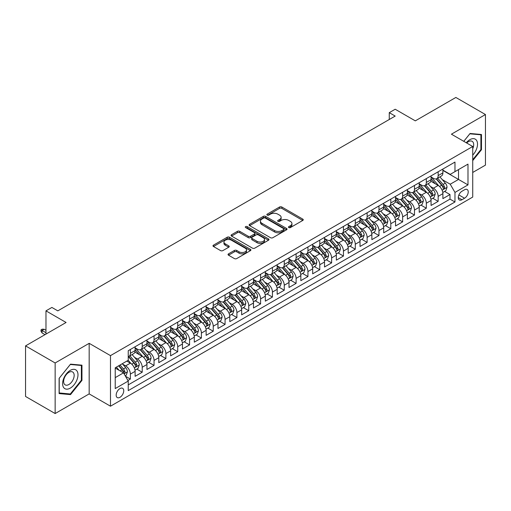 <?xml version="1.0" encoding="UTF-8"?>
<svg xmlns="http://www.w3.org/2000/svg" width="511" height="511" viewBox="0 0 511 511"><rect width="100%" height="100%" fill="white"/><g stroke="black" fill="none" stroke-linecap="round" stroke-linejoin="round"><path stroke-width="0.77" d="M288.798 227.567A1.15 0.664 0 0 0 290.427 227.567L302.768 220.439A1.642 0.952 0 0 0 303.253 219.768A1.642 0.952 0 0 0 302.768 219.098L281.855 207.019A1.642 0.952 0 0 0 279.53 207.019L267.183 214.147A1.15 0.664 0 0 0 266.851 214.62A1.15 0.664 0 0 0 267.183 215.086A1.15 0.664 0 0 0 268.812 215.086L270.408 214.166A5.257 3.034 0 0 1 277.843 214.166L279.587 215.169A5.257 3.034 0 0 1 281.127 217.322A5.257 3.034 0 0 1 279.587 219.468L277.99 220.388A1.15 0.664 0 0 0 277.652 220.861A1.15 0.664 0 0 0 277.99 221.327A1.15 0.664 0 0 0 279.619 221.327L281.216 220.407A5.257 3.034 0 0 1 288.651 220.407L290.395 221.41A5.257 3.034 0 0 1 291.934 223.556A5.257 3.034 0 0 1 290.395 225.702L288.798 226.629A1.15 0.664 0 0 0 288.46 227.095A1.15 0.664 0 0 0 288.798 227.567L288.798 226.629M119.957 397.315A5.359 3.092 120 0 0 123.458 392.595A5.359 3.092 120 0 0 122.634 388.303A5.359 3.092 120 0 0 119.957 388.571A5.359 3.092 120 0 0 116.457 393.291A5.359 3.092 120 0 0 117.281 397.584A5.359 3.092 120 0 0 119.957 397.315M228.519 253.846A1.642 0.952 0 0 0 228.04 254.516A1.642 0.952 0 0 0 228.519 255.187L234.389 258.579A1.642 0.952 0 0 0 236.714 258.579L250.422 250.658A1.642 0.952 0 0 0 250.907 249.988A1.642 0.952 0 0 0 250.422 249.317L229.509 237.245A1.642 0.952 0 0 0 227.184 237.245L213.47 245.159A1.642 0.952 0 0 0 212.991 245.829A1.642 0.952 0 0 0 213.47 246.5L220.56 250.594A1.642 0.952 0 0 0 222.885 250.594L228.756 247.203A1.642 0.952 0 0 0 229.235 246.532A1.642 0.952 0 0 0 228.756 245.861L225.236 243.836A4.395 2.536 0 0 1 223.952 242.042A4.395 2.536 0 0 1 226.667 239.697A4.395 2.536 0 0 1 231.457 240.247L245.223 248.193A4.395 2.536 0 0 1 246.513 249.988A4.395 2.536 0 0 1 243.798 252.332A4.395 2.536 0 0 1 239.007 251.782L236.714 250.46A1.642 0.952 0 0 0 234.389 250.46L228.519 253.846L228.519 255.187M472.726 172.463L485.45 165.117L485.45 114.541L455.857 97.454L415.309 120.858L395.188 109.239L389.267 112.656L395.188 116.074L57.807 310.86L51.892 307.443L45.971 310.86L45.971 334.098M55.143 362.97L55.143 413.546L89.176 393.898L89.176 343.322L55.143 362.97L25.55 345.883L66.091 322.479L45.971 310.86M89.176 343.322L110.485 355.624L472.726 146.491L472.726 197.067L110.485 406.2L110.485 355.624M485.45 114.541L451.417 134.189L472.726 146.491M270.523 237.711A1.642 0.952 0 0 0 272.848 237.711L286.562 229.797A1.642 0.952 0 0 0 287.041 229.126A1.642 0.952 0 0 0 286.562 228.455L265.643 216.383A1.642 0.952 0 0 0 263.325 216.383L249.611 224.297A1.642 0.952 0 0 0 249.132 224.968A1.642 0.952 0 0 0 249.611 225.638L270.523 237.711M246.059 227.817A1.15 0.664 0 0 1 247.228 227.976L247.228 226.609L268.492 238.886A1.642 0.952 0 0 1 268.971 239.557A1.642 0.952 0 0 1 268.492 240.227L254.778 248.142A1.642 0.952 0 0 1 252.46 248.142L231.54 236.069L231.54 234.728A1.642 0.952 0 0 0 231.061 235.399A1.642 0.952 0 0 0 231.54 236.069M231.54 234.728L237.411 231.342A1.642 0.952 0 0 1 239.736 231.342L248.218 236.235A1.642 0.952 0 0 0 250.537 236.235L254.433 233.987A1.642 0.952 0 0 0 254.912 233.316A1.642 0.952 0 0 0 254.433 232.646L245.599 227.548A1.15 0.664 0 0 1 245.267 227.082A1.15 0.664 0 0 1 245.976 226.469A1.15 0.664 0 0 1 247.228 226.609M55.143 413.546L25.55 396.459L25.55 345.883M127.916 380.484L130.375 379.066L125.463 376.23M122.666 364.164L125.636 365.876A6.694 3.864 60 0 1 130.375 374.078L135.108 371.344L135.108 376.332L142.211 372.232L136.827 369.121M134.502 357.33L137.478 359.041A6.694 3.864 60 0 1 142.211 367.243L146.944 364.509L146.944 369.498L154.047 365.397L148.663 362.293M146.344 350.495L149.314 352.207A6.694 3.864 60 0 1 154.047 360.408L158.787 357.674L158.787 362.663L165.89 358.562L160.499 355.458M158.18 343.66L161.15 345.372A6.694 3.864 60 0 1 165.89 353.574L170.623 350.84L170.623 355.828L177.726 351.728L172.341 348.623M170.016 336.826L172.993 338.538A6.694 3.864 60 0 1 177.726 346.739L182.459 344.005L182.459 348.994L189.562 344.893L184.177 341.789M181.859 329.991L184.829 331.703A6.694 3.864 60 0 1 189.562 339.904L194.301 337.171L194.301 342.159L201.404 338.058L196.013 334.954M193.695 323.156L196.665 324.868A6.694 3.864 60 0 1 201.404 333.07L206.137 330.336L206.137 335.325L213.24 331.224L207.856 328.119M205.531 316.322L208.501 318.034A6.694 3.864 60 0 1 213.24 326.235L217.973 323.501L217.973 328.49L225.076 324.389L219.692 321.285M217.367 309.487L220.343 311.199A6.694 3.864 60 0 1 225.076 319.401L229.809 316.667L229.809 321.655L236.912 317.555L231.528 314.45M229.209 302.653L232.179 304.364A6.694 3.864 60 0 1 236.912 312.566L241.652 309.832L241.652 314.821L248.755 310.72L243.364 307.616M241.045 295.818L244.015 297.53A6.694 3.864 60 0 1 248.755 305.731L253.488 302.997L253.488 307.992L260.591 303.892L255.206 300.781M252.881 288.983L255.858 290.695A6.694 3.864 60 0 1 260.591 298.897L265.324 296.163L265.324 301.158L272.427 297.057L267.042 293.946M264.724 282.149L267.694 283.861A6.694 3.864 60 0 1 272.427 292.062L277.166 289.328L277.166 294.323L284.263 290.222L278.878 287.112M276.56 275.314L279.53 277.026A6.694 3.864 60 0 1 284.263 285.227L289.002 282.494L289.002 287.489L296.105 283.388L290.721 280.277M288.396 268.479L291.366 270.191A6.694 3.864 60 0 1 296.105 278.393L300.838 275.659L300.838 280.654L307.941 276.553L302.557 273.442M300.232 261.645L303.208 263.357A6.694 3.864 60 0 1 307.941 271.558L312.675 268.824L312.675 273.819L319.777 269.719L314.393 266.608M312.074 254.81L315.044 256.528A6.694 3.864 60 0 1 319.777 264.724L324.517 261.996L324.517 266.985L331.62 262.884L326.229 259.773M323.91 247.976L326.88 249.694A6.694 3.864 60 0 1 331.62 257.895L336.353 255.161L336.353 260.15L343.456 256.049L338.071 252.939M335.746 241.141L338.723 242.859A6.694 3.864 60 0 1 343.456 251.061L348.189 248.327L348.189 253.315L355.292 249.215L349.907 246.104M347.589 234.306L350.559 236.025A6.694 3.864 60 0 1 355.292 244.226L360.025 241.492L360.025 246.481L367.128 242.38L361.743 239.269M359.425 227.472L362.395 229.19A6.694 3.864 60 0 1 367.128 237.391L371.867 234.658L371.867 239.646L378.97 235.545L373.579 232.435M371.261 220.637L374.231 222.355A6.694 3.864 60 0 1 378.97 230.557L383.704 227.823L383.704 232.812L390.806 228.711L385.422 225.6M383.097 213.802L386.073 215.521A6.694 3.864 60 0 1 390.806 223.722L395.54 220.988L395.54 225.977L402.642 221.876L397.258 218.765M394.939 206.968L397.909 208.686A6.694 3.864 60 0 1 402.642 216.888L407.382 214.154L407.382 219.142L414.485 215.042L409.094 211.931M406.775 200.133L409.745 201.851A6.694 3.864 60 0 1 414.485 210.053L419.218 207.319L419.218 212.308L426.321 208.207L420.936 205.096M418.611 193.299L421.588 195.017A6.694 3.864 60 0 1 426.321 203.218L431.054 200.484L431.054 205.473L438.157 201.372L438.157 196.384A6.694 3.864 -120 0 0 433.424 188.182L430.454 186.464M432.772 198.262L438.157 201.372M135.108 371.344A6.694 3.864 -120 0 0 130.375 363.142L126.824 361.092M146.944 364.509A6.694 3.864 -120 0 0 142.211 356.308L134.891 352.085M158.787 357.674A6.694 3.864 -120 0 0 154.047 349.473L146.727 345.251M170.623 350.84A6.694 3.864 -120 0 0 165.89 342.638L158.57 338.416M182.459 344.005A6.694 3.864 -120 0 0 177.726 335.804L170.406 331.582M194.301 337.171A6.694 3.864 -120 0 0 189.562 328.969L182.242 324.747M206.137 330.336A6.694 3.864 -120 0 0 201.404 322.134L194.078 317.912M217.973 323.501A6.694 3.864 -120 0 0 213.24 315.3L205.92 311.078M229.809 316.667A6.694 3.864 -120 0 0 225.076 308.465L217.756 304.243M241.652 309.832A6.694 3.864 -120 0 0 236.912 301.631L229.592 297.408M253.488 302.997A6.694 3.864 -120 0 0 248.755 294.796L241.435 290.574M265.324 296.163A6.694 3.864 -120 0 0 260.591 287.961L253.271 283.739M277.166 289.328A6.694 3.864 -120 0 0 272.427 281.127L265.107 276.905M289.002 282.494A6.694 3.864 -120 0 0 284.263 274.292L276.943 270.07M300.838 275.659A6.694 3.864 -120 0 0 296.105 267.457L288.785 263.235M312.675 268.824A6.694 3.864 -120 0 0 307.941 260.623L300.621 256.401M324.517 261.996A6.694 3.864 -120 0 0 319.777 253.795L312.457 249.566M336.353 255.161A6.694 3.864 -120 0 0 331.62 246.96L324.293 242.731M348.189 248.327A6.694 3.864 -120 0 0 343.456 240.125L336.136 235.897M360.025 241.492A6.694 3.864 -120 0 0 355.292 233.291L347.972 229.062M371.867 234.658A6.694 3.864 -120 0 0 367.128 226.456L359.808 222.228M383.704 227.823A6.694 3.864 -120 0 0 378.97 219.621L371.65 215.393M395.54 220.988A6.694 3.864 -120 0 0 390.806 212.787L383.486 208.558M407.382 214.154A6.694 3.864 -120 0 0 402.642 205.952L395.322 201.724M419.218 207.319A6.694 3.864 -120 0 0 414.485 199.118L407.158 194.889M431.054 200.484A6.694 3.864 -120 0 0 426.321 192.283L419.001 188.054M464.556 189.753L461.95 191.255A5.187 2.996 120 0 0 458.559 195.828A5.187 2.996 120 0 0 459.357 199.986A5.187 2.996 120 0 0 461.95 199.731L464.556 198.23A5.187 2.996 120 0 0 467.948 193.656A5.187 2.996 120 0 0 467.15 189.498A5.187 2.996 120 0 0 464.556 189.753M115.224 377.635L123.509 372.851L128.242 381.053L128.242 390.621L454.969 201.986L454.969 192.417L450.229 184.215L442.29 179.629M128.242 381.053L115.224 388.571L115.224 367.792L128.242 360.274L128.242 350.706L454.969 162.07L454.969 171.639L467.987 164.12L467.987 184.899L454.969 192.417M135.108 347.831L137.478 349.198A6.694 3.864 60 0 0 140.825 349.53L145.558 346.797A6.694 3.864 -120 0 0 146.944 343.731L146.944 339.904M146.944 340.997L149.314 342.364A6.694 3.864 60 0 0 152.661 342.696L157.401 339.962A6.694 3.864 -120 0 0 158.787 336.896L158.787 333.07M158.787 334.162L161.15 335.529A6.694 3.864 60 0 0 164.504 335.861L169.237 333.127A6.694 3.864 -120 0 0 170.623 330.061L170.623 326.235M170.623 327.334L172.993 328.701A6.694 3.864 60 0 0 176.34 329.027L181.073 326.293A6.694 3.864 -120 0 0 182.459 323.233L182.459 319.401M182.459 320.499L184.829 321.866A6.694 3.864 60 0 0 188.176 322.192L192.909 319.458A6.694 3.864 -120 0 0 194.301 316.398L194.301 312.566M194.301 313.665L196.665 315.031A6.694 3.864 60 0 0 200.012 315.357L204.751 312.623A6.694 3.864 -120 0 0 206.137 309.564L206.137 305.731M206.137 306.83L208.501 308.197A6.694 3.864 60 0 0 211.854 308.523L216.587 305.789A6.694 3.864 -120 0 0 217.973 302.729L217.973 298.897M217.973 299.995L220.343 301.362A6.694 3.864 60 0 0 223.69 301.688L228.423 298.961A6.694 3.864 -120 0 0 229.809 295.895L229.809 292.062M229.809 293.161L232.179 294.528A6.694 3.864 60 0 0 235.526 294.86L240.266 292.126A6.694 3.864 -120 0 0 241.652 289.06L241.652 285.227M241.652 286.326L244.015 287.693A6.694 3.864 60 0 0 247.369 288.025L252.102 285.291A6.694 3.864 -120 0 0 253.488 282.225L253.488 278.393M253.488 279.491L255.858 280.858A6.694 3.864 60 0 0 259.205 281.191L263.938 278.457A6.694 3.864 -120 0 0 265.324 275.391L265.324 271.558M265.324 272.657L267.694 274.024A6.694 3.864 60 0 0 271.041 274.356L275.774 271.622A6.694 3.864 -120 0 0 277.166 268.556L277.166 264.724M277.166 265.822L279.53 267.189A6.694 3.864 60 0 0 282.877 267.521L287.616 264.787A6.694 3.864 -120 0 0 289.002 261.721L289.002 257.889M289.002 258.988L291.366 260.355A6.694 3.864 60 0 0 294.719 260.687L299.452 257.953A6.694 3.864 -120 0 0 300.838 254.887L300.838 251.054M300.838 252.153L303.208 253.52A6.694 3.864 60 0 0 306.555 253.852L311.288 251.118A6.694 3.864 -120 0 0 312.675 248.052L312.675 244.22M312.675 245.318L315.044 246.685A6.694 3.864 60 0 0 318.391 247.017L323.131 244.284A6.694 3.864 -120 0 0 324.517 241.218L324.517 237.391M324.517 238.484L326.88 239.851A6.694 3.864 60 0 0 330.227 240.183L334.967 237.449A6.694 3.864 -120 0 0 336.353 234.383L336.353 230.557M336.353 231.649L338.723 233.016A6.694 3.864 60 0 0 342.07 233.348L346.803 230.614A6.694 3.864 -120 0 0 348.189 227.548L348.189 223.722M348.189 224.814L350.559 226.181A6.694 3.864 60 0 0 353.906 226.514L358.639 223.78A6.694 3.864 -120 0 0 360.025 220.714L360.025 216.888M360.025 217.98L362.395 219.347A6.694 3.864 60 0 0 365.742 219.679L370.481 216.945A6.694 3.864 -120 0 0 371.867 213.879L371.867 210.053M371.867 211.145L374.231 212.512A6.694 3.864 60 0 0 377.584 212.844L382.317 210.11A6.694 3.864 -120 0 0 383.704 207.044L383.704 203.218M383.704 204.311L386.073 205.678A6.694 3.864 60 0 0 389.42 206.01L394.153 203.276A6.694 3.864 -120 0 0 395.54 200.21L395.54 196.384M395.54 197.476L397.909 198.843A6.694 3.864 60 0 0 401.256 199.175L405.99 196.441A6.694 3.864 -120 0 0 407.382 193.375L407.382 189.549M407.382 190.641L409.745 192.008A6.694 3.864 60 0 0 413.092 192.34L417.832 189.607A6.694 3.864 -120 0 0 419.218 186.541L419.218 182.714M419.218 183.807L421.588 185.174A6.694 3.864 60 0 0 424.935 185.506L429.668 182.772A6.694 3.864 -120 0 0 431.054 179.706L431.054 175.88M128.242 384.879L449.993 199.118L449.993 194.538L442.89 198.638L442.89 193.65A6.694 3.864 -120 0 0 438.157 185.448L430.837 181.22M431.054 176.972L433.424 178.339A6.694 3.864 -120 0 0 436.771 178.671A6.694 3.864 -120 0 0 438.157 175.605L438.157 171.779M436.771 178.671L441.504 175.937A6.694 3.864 -120 0 0 442.89 172.871L442.89 169.045M130.375 349.473L130.375 353.299A6.694 3.864 60 0 1 128.989 356.365A6.694 3.864 60 0 1 128.242 356.64M128.989 356.365L133.722 353.631A6.694 3.864 -120 0 0 135.108 350.565L135.108 346.739M142.211 342.638L142.211 346.464A6.694 3.864 60 0 1 140.825 349.53M154.047 335.804L154.047 339.63A6.694 3.864 60 0 1 152.661 342.696M165.89 328.969L165.89 332.795A6.694 3.864 60 0 1 164.504 335.861M177.726 322.134L177.726 325.961A6.694 3.864 60 0 1 176.34 329.027M189.562 315.3L189.562 319.132A6.694 3.864 60 0 1 188.176 322.192M201.404 308.465L201.404 312.298A6.694 3.864 60 0 1 200.012 315.357M213.24 301.631L213.24 305.463A6.694 3.864 60 0 1 211.854 308.523M225.076 294.796L225.076 298.628A6.694 3.864 60 0 1 223.69 301.688M236.912 287.961L236.912 291.794A6.694 3.864 60 0 1 235.526 294.86M248.755 281.127L248.755 284.959A6.694 3.864 60 0 1 247.369 288.025M260.591 274.292L260.591 278.125A6.694 3.864 60 0 1 259.205 281.191M272.427 267.457L272.427 271.29A6.694 3.864 60 0 1 271.041 274.356M284.263 260.623L284.263 264.455A6.694 3.864 60 0 1 282.877 267.521M296.105 253.788L296.105 257.621A6.694 3.864 60 0 1 294.719 260.687M307.941 246.954L307.941 250.786A6.694 3.864 60 0 1 306.555 253.852M319.777 240.119L319.777 243.951A6.694 3.864 60 0 1 318.391 247.017M331.62 233.291L331.62 237.117A6.694 3.864 60 0 1 330.227 240.183M343.456 226.456L343.456 230.282A6.694 3.864 60 0 1 342.07 233.348M355.292 219.621L355.292 223.448A6.694 3.864 60 0 1 353.906 226.514M367.128 212.787L367.128 216.613A6.694 3.864 60 0 1 365.742 219.679M378.97 205.952L378.97 209.778A6.694 3.864 60 0 1 377.584 212.844M390.806 199.118L390.806 202.944A6.694 3.864 60 0 1 389.42 206.01M402.642 192.283L402.642 196.109A6.694 3.864 60 0 1 401.256 199.175M414.485 185.448L414.485 189.274A6.694 3.864 60 0 1 413.092 192.34M426.321 178.614L426.321 182.44A6.694 3.864 60 0 1 424.935 185.506M426.321 203.218L426.321 208.207M414.485 210.053L414.485 215.042M402.642 216.888L402.642 221.876M390.806 223.722L390.806 228.711M378.97 230.557L378.97 235.545M367.128 237.391L367.128 242.38M355.292 244.226L355.292 249.215M343.456 251.061L343.456 256.049M331.62 257.895L331.62 262.884M319.777 264.724L319.777 269.719M307.941 271.558L307.941 276.553M296.105 278.393L296.105 283.388M284.263 285.227L284.263 290.222M272.427 292.062L272.427 297.057M260.591 298.897L260.591 303.892M248.755 305.731L248.755 310.72M236.912 312.566L236.912 317.555M225.076 319.401L225.076 324.389M213.24 326.235L213.24 331.224M201.404 333.07L201.404 338.058M189.562 339.904L189.562 344.893M177.726 346.739L177.726 351.728M165.89 353.574L165.89 358.562M154.047 360.408L154.047 365.397M142.211 367.243L142.211 372.232M130.375 374.078L130.375 379.066M123.509 372.851L115.224 368.067M450.229 184.215L458.52 179.431L458.52 169.588L467.987 164.12M442.89 170.412L467.987 184.899M442.89 170.137L450.229 174.372L454.969 171.639M89.176 393.898L110.485 406.2M389.267 112.656L389.267 119.491M444.608 191.427L449.993 194.538M449.993 199.118L454.969 201.986M472.726 160.626L481.483 149.729L481.483 134.502L470.063 133.48L463.764 141.317M59.11 393.585L70.531 394.607L81.958 380.395L81.958 365.167L70.531 364.145L59.11 378.357L59.11 393.585M480.889 149.391L481.483 149.729M81.364 380.056L81.958 380.395M69.33 393.911L70.531 394.607M289.258 227.727L290.395 227.069A5.257 3.034 0 0 0 291.934 224.923L291.934 223.556M281.127 217.322L281.127 218.689A5.257 3.034 0 0 1 279.587 220.835L278.45 221.487M302.748 220.452L281.855 208.386A1.642 0.952 0 0 0 279.53 208.386L267.643 215.252M286.537 229.809L265.643 217.75A1.642 0.952 0 0 0 263.325 217.75L249.63 225.651L249.611 224.297M283.656 229.599A1.15 0.664 0 0 0 283.995 229.126A1.15 0.664 0 0 0 283.656 228.653L265.298 218.056A1.15 0.664 0 0 0 263.67 218.056L261.983 219.027A5.257 3.034 0 0 0 260.444 221.174A5.257 3.034 0 0 0 261.983 223.326L274.535 230.57A5.257 3.034 0 0 0 281.97 230.57L283.656 229.599L283.656 230.966A1.15 0.664 0 0 0 283.995 230.493L283.995 229.126M260.444 221.174L260.444 222.541A5.257 3.034 0 0 0 261.983 224.693L261.983 223.326M283.656 230.966L281.97 231.937A5.257 3.034 0 0 1 274.535 231.937L261.983 224.693M231.566 236.082L237.411 232.709L237.411 231.342M254.912 233.316L254.912 234.683A1.642 0.952 0 0 1 254.433 235.354L250.537 237.602A1.642 0.952 0 0 1 248.218 237.602L239.736 232.709A1.642 0.952 0 0 0 237.411 232.709M247.228 227.976L268.473 240.24M257.02 241.32A4.395 2.536 0 0 0 261.811 241.869A4.395 2.536 0 0 0 264.519 239.525A4.395 2.536 0 0 0 263.235 237.73L258.381 234.926A1.642 0.952 0 0 0 256.062 234.926L252.166 237.174A1.642 0.952 0 0 0 251.687 237.845A1.642 0.952 0 0 0 252.166 238.516L257.02 241.32L257.02 242.687A4.395 2.536 0 0 0 261.811 243.236A4.395 2.536 0 0 0 264.519 240.892L264.519 239.525M251.687 237.845L251.687 239.212A1.642 0.952 0 0 0 252.166 239.883L252.166 238.516M257.02 242.687L252.166 239.883M246.513 249.988L246.513 251.355A4.395 2.536 0 0 1 243.798 253.699A4.395 2.536 0 0 1 239.007 253.149L236.714 251.827A1.642 0.952 0 0 0 234.389 251.827L228.545 255.2M223.952 242.042L223.952 243.408A4.395 2.536 0 0 0 225.236 245.203L225.236 243.836M228.73 247.215L225.236 245.203M250.403 250.671L229.509 238.611A1.642 0.952 0 0 0 227.184 238.611L213.496 246.513M442.794 192.475L445.854 190.712L447.036 187.294A4.439 2.561 -120 0 0 445.311 183.123L439.901 176.863M438.815 185.876L432.402 178.454A12.807 7.397 -120 0 0 431.054 177.042M435.295 183.794L431.712 179.642A10.629 6.138 -120 0 0 431.054 178.927M436.17 178.907L441.638 185.244A4.439 2.561 60 0 1 443.222 188.304C443.887 189.191 444.359 188.917 444.64 187.48A4.439 2.561 -120 0 0 443.056 184.426L437.652 178.16M436.49 178.805L442.366 185.614A2.261 1.303 60 0 1 442.935 186.496L444.64 187.48M443.222 188.304L443.542 188.827M472.726 155.127A10.884 6.285 120 0 0 477.376 142.505A10.884 6.285 120 0 0 469.826 139.688A10.884 6.285 120 0 0 466.262 142.754M472.726 148.79A7.448 4.299 120 0 0 472.145 141.311A7.448 4.299 120 0 0 468.421 141.681A7.448 4.299 120 0 0 466.703 143.01M463.784 141.33L469.826 133.818L480.889 134.802L480.889 149.563L472.726 159.726M480.161 134.38L480.889 134.802M76.963 379.833A10.884 6.285 120 0 0 74.146 369.325A10.884 6.285 120 0 0 63.632 378.645A10.884 6.285 120 0 0 66.449 389.152A10.884 6.285 120 0 0 76.963 379.833M73.456 378.836A7.448 4.299 120 0 0 72.619 371.976A7.448 4.299 120 0 0 64.335 378.025A7.448 4.299 120 0 0 65.172 384.879A7.448 4.299 120 0 0 73.456 378.836M59.231 393.01L59.231 378.249L70.294 364.484L81.364 365.467L81.364 380.229L70.294 393.994L59.11 392.94M80.629 365.046L81.364 365.467M430.958 199.309L434.011 197.546L435.2 194.129A4.439 2.561 -120 0 0 433.469 189.958L428.065 183.698M426.979 192.711L420.566 185.289A12.807 7.397 -120 0 0 419.218 183.877M423.459 190.629L419.87 186.477A10.629 6.138 -120 0 0 419.218 185.761M424.328 185.742L429.802 192.079A4.439 2.561 60 0 1 431.38 195.138C432.05 196.026 432.523 195.751 432.804 194.314A4.439 2.561 -120 0 0 431.22 191.261L425.81 184.995M424.654 185.64L430.53 192.449A2.261 1.303 60 0 1 431.099 193.33L432.804 194.314M431.38 195.138L431.706 195.662M419.116 206.144L422.175 204.381L423.357 200.964A4.439 2.561 -120 0 0 421.632 196.792L416.222 190.533M415.143 199.546L408.723 192.123A12.807 7.397 -120 0 0 407.382 190.712M411.623 197.463L408.034 193.311A10.629 6.138 -120 0 0 407.382 192.596M412.492 192.577L417.96 198.913A4.439 2.561 60 0 1 419.544 201.973C420.208 202.861 420.687 202.586 420.962 201.149A4.439 2.561 -120 0 0 419.384 198.096L413.974 191.829M412.811 192.475L418.694 199.284A2.261 1.303 60 0 1 419.263 200.165L420.962 201.149M419.544 201.973L419.87 202.497M407.28 212.978L410.339 211.215L411.521 207.792A4.439 2.561 -120 0 0 409.796 203.627L404.386 197.367M403.3 206.38L396.887 198.958A12.807 7.397 -120 0 0 395.54 197.546M399.787 204.298L396.197 200.146A10.629 6.138 -120 0 0 395.54 199.431M400.656 199.411L406.124 205.748A4.439 2.561 60 0 1 407.708 208.807C408.372 209.695 408.845 209.421 409.126 207.983A4.439 2.561 -120 0 0 407.548 204.93L402.138 198.664M400.975 199.309L406.852 206.118A2.261 1.303 60 0 1 407.427 207L409.126 207.983M407.708 208.807L408.027 209.331M395.444 219.813L398.503 218.05L399.685 214.626A4.439 2.561 -120 0 0 397.954 210.462L392.55 204.202M391.464 213.215L385.051 205.792A12.807 7.397 -120 0 0 383.704 204.381M387.945 211.132L384.361 206.981A10.629 6.138 -120 0 0 383.704 206.265M388.814 206.246L394.288 212.582A4.439 2.561 60 0 1 395.872 215.636C396.536 216.53 397.009 216.255 397.29 214.818A4.439 2.561 -120 0 0 395.706 211.765L390.302 205.499M389.139 206.144L395.016 212.953A2.261 1.303 60 0 1 395.584 213.834L397.29 214.818M395.872 215.636L396.191 216.166M383.601 226.648L386.661 224.885L387.849 221.461A4.439 2.561 -120 0 0 386.118 217.296L380.708 211.037M379.628 220.049L373.215 212.627A12.807 7.397 -120 0 0 371.867 211.215M376.109 217.967L372.519 213.815A10.629 6.138 -120 0 0 371.867 213.1M376.977 213.081L382.452 219.417A4.439 2.561 60 0 1 384.029 222.47C384.7 223.364 385.173 223.09 385.454 221.653A4.439 2.561 -120 0 0 383.87 218.599L378.459 212.333M377.303 212.978L383.18 219.787A2.261 1.303 60 0 1 383.748 220.669L385.454 221.653M384.029 222.47L384.355 223M371.765 233.482L374.825 231.713L376.007 228.296A4.439 2.561 -120 0 0 374.282 224.131L368.872 217.871M367.786 226.884L361.373 219.462A12.807 7.397 -120 0 0 360.025 218.05M364.273 224.802L360.683 220.65A10.629 6.138 -120 0 0 360.025 219.934M365.141 219.915L370.609 226.252A4.439 2.561 60 0 1 372.193 229.305C372.858 230.199 373.33 229.924 373.611 228.487A4.439 2.561 -120 0 0 372.034 225.434L366.623 219.168M365.461 219.813L371.344 226.622A2.261 1.303 60 0 1 371.912 227.504L373.611 228.487M372.193 229.305L372.519 229.835M359.929 240.317L362.989 238.548L364.171 235.13A4.439 2.561 -120 0 0 362.446 230.966L357.036 224.706M355.95 233.719L349.537 226.296A12.807 7.397 -120 0 0 348.189 224.885M352.43 231.636L348.847 227.484A10.629 6.138 -120 0 0 348.189 226.769M353.305 226.75L358.773 233.086A4.439 2.561 60 0 1 360.357 236.139C361.022 237.034 361.494 236.759 361.775 235.322A4.439 2.561 -120 0 0 360.191 232.269L354.787 226.003M353.625 226.648L359.501 233.457A2.261 1.303 60 0 1 360.07 234.338L361.775 235.322M360.357 236.139L360.677 236.67M348.093 247.152L351.153 245.382L352.335 241.965A4.439 2.561 -120 0 0 350.603 237.8L345.2 231.54M344.114 240.553L337.701 233.131A12.807 7.397 -120 0 0 336.353 231.719M340.594 238.471L337.005 234.319A10.629 6.138 -120 0 0 336.353 233.604M341.463 233.584L346.937 239.921A4.439 2.561 60 0 1 348.515 242.974C349.185 243.868 349.658 243.594 349.939 242.157A4.439 2.561 -120 0 0 348.355 239.103L342.945 232.837M341.789 233.482L347.665 240.291A2.261 1.303 60 0 1 348.234 241.173L349.939 242.157M348.515 242.974L348.841 243.504M336.251 253.986L339.31 252.217L340.492 248.8A4.439 2.561 -120 0 0 338.767 244.635L333.357 238.375M332.278 247.388L325.858 239.966A12.807 7.397 -120 0 0 324.517 238.554M328.758 245.306L325.168 241.154A10.629 6.138 -120 0 0 324.517 240.438M329.627 240.419L335.101 246.756A4.439 2.561 60 0 1 336.679 249.809C337.349 250.703 337.822 250.428 338.103 248.991A4.439 2.561 -120 0 0 336.519 245.938L331.109 239.672M329.946 240.317L335.829 247.126A2.261 1.303 60 0 1 336.398 248.007L338.103 248.991M336.679 249.809L337.005 250.339M324.415 260.821L327.474 259.051L328.656 255.634A4.439 2.561 -120 0 0 326.931 251.469L321.521 245.21M320.435 254.223L314.022 246.8A12.807 7.397 -120 0 0 312.675 245.389M316.922 252.14L313.332 247.988A10.629 6.138 -120 0 0 312.675 247.273M317.791 247.254L323.259 253.59A4.439 2.561 60 0 1 324.843 256.643C325.507 257.538 325.98 257.263 326.261 255.826A4.439 2.561 -120 0 0 324.683 252.773L319.273 246.506M318.11 247.152L323.987 253.961A2.261 1.303 60 0 1 324.562 254.842L326.261 255.826M324.843 256.643L325.162 257.174M312.579 267.655L315.638 265.886L316.82 262.469A4.439 2.561 -120 0 0 315.089 258.304L309.685 252.044M308.599 261.057L302.186 253.635A12.807 7.397 -120 0 0 300.838 252.223M305.08 258.975L301.496 254.823A10.629 6.138 -120 0 0 300.838 254.108M305.948 254.088L311.423 260.425A4.439 2.561 60 0 1 313.007 263.478C313.671 264.372 314.144 264.098 314.425 262.66A4.439 2.561 -120 0 0 312.841 259.607L307.437 253.341M306.274 253.986L312.151 260.795A2.261 1.303 60 0 1 312.719 261.677L314.425 262.66M313.007 263.478L313.326 264.008M300.736 274.49L303.796 272.721L304.984 269.303A4.439 2.561 -120 0 0 303.253 265.139L297.843 258.879M296.763 267.892L290.35 260.469A12.807 7.397 -120 0 0 289.002 259.058M293.244 265.809L289.654 261.658A10.629 6.138 -120 0 0 289.002 260.942M294.112 260.923L299.587 267.259A4.439 2.561 60 0 1 301.164 270.313C301.835 271.207 302.308 270.932 302.589 269.495A4.439 2.561 -120 0 0 301.005 266.442L295.594 260.176M294.438 260.821L300.315 267.63A2.261 1.303 60 0 1 300.883 268.511L302.589 269.495M301.164 270.313L301.49 270.843M288.9 281.325L291.96 279.555L293.142 276.138A4.439 2.561 -120 0 0 291.417 271.973L286.007 265.714M284.921 274.726L278.508 267.304A12.807 7.397 -120 0 0 277.166 265.892M281.408 272.644L277.818 268.492A10.629 6.138 -120 0 0 277.166 267.777M282.276 267.758L287.744 274.094A4.439 2.561 60 0 1 289.328 277.147C289.993 278.041 290.472 277.767 290.746 276.33A4.439 2.561 -120 0 0 289.169 273.27L283.758 267.01M282.596 267.655L288.479 274.464A2.261 1.303 60 0 1 289.047 275.346L290.746 276.33M289.328 277.147L289.654 277.677M277.064 288.159L280.124 286.39L281.305 282.973A4.439 2.561 -120 0 0 279.581 278.808L274.171 272.548M273.085 281.561L266.672 274.139A12.807 7.397 -120 0 0 265.324 272.727M269.565 279.479L265.982 275.327A10.629 6.138 -120 0 0 265.324 274.611M270.44 274.592L275.908 280.929A4.439 2.561 60 0 1 277.492 283.982C278.156 284.876 278.629 284.601 278.91 283.164A4.439 2.561 -120 0 0 277.326 280.105L271.922 273.845M270.76 274.49L276.636 281.299A2.261 1.303 60 0 1 277.205 282.181L278.91 283.164M277.492 283.982L277.812 284.512M265.228 294.994L268.288 293.225L269.469 289.807A4.439 2.561 -120 0 0 267.738 285.643L262.335 279.383M261.249 288.396L254.836 280.973A12.807 7.397 -120 0 0 253.488 279.562M257.729 286.313L254.139 282.161A10.629 6.138 -120 0 0 253.488 281.446M258.598 281.427L264.072 287.763A4.439 2.561 60 0 1 265.65 290.816C266.32 291.711 266.793 291.436 267.074 289.999A4.439 2.561 -120 0 0 265.49 286.939L260.08 280.68M258.924 281.325L264.8 288.134A2.261 1.303 60 0 1 265.369 289.015L267.074 289.999M265.65 290.816L265.976 291.347M253.386 301.829L256.445 300.059L257.633 296.642A4.439 2.561 -120 0 0 255.902 292.477L250.492 286.217M249.413 295.23L242.993 287.808A12.807 7.397 -120 0 0 241.652 286.396M245.893 293.148L242.303 288.996A10.629 6.138 -120 0 0 241.652 288.281M246.762 288.261L252.236 294.598A4.439 2.561 60 0 1 253.814 297.651C254.484 298.545 254.957 298.271 255.238 296.834A4.439 2.561 -120 0 0 253.654 293.774L248.244 287.514M247.081 288.159L252.964 294.968A2.261 1.303 60 0 1 253.533 295.85L255.238 296.834M253.814 297.651L254.139 298.181M241.55 308.663L244.609 306.894L245.791 303.477A4.439 2.561 -120 0 0 244.066 299.312L238.656 293.052M237.57 302.065L231.157 294.636A12.807 7.397 -120 0 0 229.809 293.231M234.057 299.983L230.467 295.831A10.629 6.138 -120 0 0 229.809 295.115M234.926 295.096L240.394 301.433A4.439 2.561 60 0 1 241.978 304.486C242.642 305.38 243.115 305.105 243.396 303.668A4.439 2.561 -120 0 0 241.818 300.609L236.408 294.349M235.245 294.994L241.122 301.803A2.261 1.303 60 0 1 241.697 302.684L243.396 303.668M241.978 304.486L242.297 305.016M229.714 315.498L232.773 313.728L233.955 310.311A4.439 2.561 -120 0 0 232.224 306.146L226.82 299.887M225.734 308.9L219.321 301.471A12.807 7.397 -120 0 0 217.973 300.066M222.215 306.817L218.631 302.665A10.629 6.138 -120 0 0 217.973 301.95M223.083 301.931L228.558 308.267A4.439 2.561 60 0 1 230.142 311.32C230.806 312.215 231.279 311.94 231.56 310.503A4.439 2.561 -120 0 0 229.976 307.443L224.572 301.183M223.409 301.829L229.286 308.631A2.261 1.303 60 0 1 229.854 309.519L231.56 310.503M230.142 311.32L230.461 311.851M217.878 322.332L220.931 320.563L222.119 317.146A4.439 2.561 -120 0 0 220.388 312.981L214.978 306.721M213.898 315.734L207.485 308.305A12.807 7.397 -120 0 0 206.137 306.9M210.379 313.652L206.789 309.5A10.629 6.138 -120 0 0 206.137 308.785M211.247 308.765L216.721 315.102A4.439 2.561 60 0 1 218.299 318.155C218.97 319.049 219.443 318.775 219.724 317.337A4.439 2.561 -120 0 0 218.14 314.278L212.729 308.018M211.573 308.663L217.45 315.466A2.261 1.303 60 0 1 218.018 316.354L219.724 317.337M218.299 318.155L218.625 318.685M206.035 329.167L209.095 327.398L210.276 323.98A4.439 2.561 -120 0 0 208.552 319.816L203.142 313.556M202.056 322.569L195.643 315.14A12.807 7.397 -120 0 0 194.301 313.735M198.543 320.486L194.953 316.335A10.629 6.138 -120 0 0 194.301 315.619M199.411 315.6L204.879 321.936A4.439 2.561 60 0 1 206.463 324.99C207.127 325.884 207.607 325.609 207.881 324.172A4.439 2.561 -120 0 0 206.303 321.112L200.893 314.853M199.731 315.498L205.614 322.3A2.261 1.303 60 0 1 206.182 323.188L207.881 324.172M206.463 324.99L206.789 325.52M194.199 336.002L197.259 334.232L198.44 330.815A4.439 2.561 -120 0 0 196.716 326.65L191.306 320.391M190.22 329.403L183.807 321.975A12.807 7.397 -120 0 0 182.459 320.569M186.7 327.321L183.117 323.169A10.629 6.138 -120 0 0 182.459 322.454M187.575 322.435L193.043 328.771A4.439 2.561 60 0 1 194.627 331.824C195.291 332.718 195.764 332.444 196.045 331.007A4.439 2.561 -120 0 0 194.467 327.947L189.057 321.687M187.895 322.332L193.771 329.135A2.261 1.303 60 0 1 194.34 330.023L196.045 331.007M194.627 331.824L194.947 332.354M182.363 342.836L185.423 341.067L186.604 337.65A4.439 2.561 -120 0 0 184.873 333.485L179.47 327.225M178.384 336.238L171.971 328.809A12.807 7.397 -120 0 0 170.623 327.404M174.864 334.156L171.281 329.997A10.629 6.138 -120 0 0 170.623 329.288M175.733 329.269L181.207 335.606A4.439 2.561 60 0 1 182.785 338.659C183.455 339.553 183.928 339.278 184.209 337.841A4.439 2.561 -120 0 0 182.625 334.782L177.215 328.522M176.059 329.167L181.935 335.97A2.261 1.303 60 0 1 182.504 336.858L184.209 337.841M182.785 338.659L183.11 339.189M170.521 349.671L173.58 347.902L174.768 344.484A4.439 2.561 -120 0 0 173.037 340.32L167.627 334.06M166.548 343.073L160.128 335.644A12.807 7.397 -120 0 0 158.787 334.239M163.028 340.99L159.438 336.832A10.629 6.138 -120 0 0 158.787 336.123M163.897 336.104L169.371 342.44A4.439 2.561 60 0 1 170.949 345.493C171.619 346.388 172.092 346.113 172.373 344.676A4.439 2.561 -120 0 0 170.789 341.616L165.379 335.357M164.216 336.002L170.099 342.804A2.261 1.303 60 0 1 170.668 343.692L172.373 344.676M170.949 345.493L171.274 346.017M158.685 356.506L161.744 354.736L162.926 351.319A4.439 2.561 -120 0 0 161.201 347.154L155.791 340.894M154.705 349.907L148.292 342.479A12.807 7.397 -120 0 0 146.944 341.073M151.192 347.825L147.602 343.667A10.629 6.138 -120 0 0 146.944 342.958M152.061 342.938L157.529 349.275A4.439 2.561 60 0 1 159.113 352.328C159.777 353.222 160.25 352.948 160.531 351.511A4.439 2.561 -120 0 0 158.953 348.451L153.543 342.191M152.38 342.836L158.257 349.639A2.261 1.303 60 0 1 158.832 350.527L160.531 351.511M159.113 352.328L159.432 352.852M146.849 363.34L149.908 361.571L151.09 358.154A4.439 2.561 -120 0 0 149.365 353.989L143.955 347.729M142.869 356.742L136.456 349.313A12.807 7.397 -120 0 0 135.108 347.908M139.35 354.66L135.766 350.501A10.629 6.138 -120 0 0 135.108 349.792M140.225 349.773L145.692 356.11A4.439 2.561 60 0 1 147.277 359.163C147.941 360.057 148.414 359.782 148.695 358.345A4.439 2.561 -120 0 0 147.111 355.286L141.707 349.026M140.544 349.671L146.421 356.474A2.261 1.303 60 0 1 146.989 357.361L148.695 358.345M147.277 359.163L147.596 359.687M135.013 370.175L138.066 368.405L139.254 364.988A4.439 2.561 -120 0 0 137.523 360.823L132.113 354.564M131.033 363.577L128.197 360.3M127.514 361.494L127.054 360.958M128.382 356.608L133.856 362.944A4.439 2.561 60 0 1 135.434 365.997C136.105 366.892 136.578 366.617 136.859 365.18A4.439 2.561 -120 0 0 135.274 362.12L129.864 355.86M128.708 356.506L134.585 363.308A2.261 1.303 60 0 1 135.153 364.196L136.859 365.18M135.434 365.997L135.76 366.521M125.227 375.821L126.23 375.24L127.411 371.823A4.439 2.561 -120 0 0 125.687 367.658L122.282 363.717M119.101 370.303L116.361 367.134M115.678 368.329L115.224 367.799M118.609 365.831L122.014 369.779A4.439 2.561 60 0 1 123.598 372.832C124.262 373.726 124.741 373.452 125.016 372.014A4.439 2.561 -120 0 0 123.438 368.955L120.034 365.014M118.884 365.678L122.749 370.143A2.261 1.303 60 0 1 123.317 371.031L125.016 372.014M123.598 372.832L123.924 373.356M42.062 332.936L41.001 331.224L41.001 329.857L42.183 329.173L44.195 329.244L42.062 330.476L42.062 332.936L45.025 334.641M41.001 329.857L45.971 332.731M44.195 329.244L45.971 330.272M125.636 365.876L130.375 363.142M137.478 359.041L142.211 356.308M149.314 352.207L154.047 349.473M161.15 345.372L165.89 342.638M172.993 338.538L177.726 335.804M184.829 331.703L189.562 328.969M196.665 324.868L201.404 322.134M208.501 318.034L213.24 315.3M220.343 311.199L225.076 308.465M232.179 304.364L236.912 301.631M244.015 297.53L248.755 294.796M255.858 290.695L260.591 287.961M267.694 283.861L272.427 281.127M279.53 277.026L284.263 274.292M291.366 270.191L296.105 267.457M303.208 263.357L307.941 260.623M315.044 256.528L319.777 253.795M326.88 249.694L331.62 246.96M338.723 242.859L343.456 240.125M350.559 236.025L355.292 233.291M362.395 229.19L367.128 226.456M374.231 222.355L378.97 219.621M386.073 215.521L390.806 212.787M397.909 208.686L402.642 205.952M409.745 201.851L414.485 199.118M421.588 195.017L426.321 192.283M433.424 188.182L438.157 185.448M438.157 175.605L442.89 172.871M130.375 353.299L135.108 350.565M142.211 346.464L146.944 343.731M154.047 339.63L158.787 336.896M165.89 332.795L170.623 330.061M177.726 325.961L182.459 323.233M189.562 319.132L194.301 316.398M201.404 312.298L206.137 309.564M213.24 305.463L217.973 302.729M225.076 298.628L229.809 295.895M236.912 291.794L241.652 289.06M248.755 284.959L253.488 282.225M260.591 278.125L265.324 275.391M272.427 271.29L277.166 268.556M284.263 264.455L289.002 261.721M296.105 257.621L300.838 254.887M307.941 250.786L312.675 248.052M319.777 243.951L324.517 241.218M331.62 237.117L336.353 234.383M343.456 230.282L348.189 227.548M355.292 223.448L360.025 220.714M367.128 216.613L371.867 213.879M378.97 209.778L383.704 207.044M390.806 202.944L395.54 200.21M402.642 196.109L407.382 193.375M414.485 189.274L419.218 186.541M426.321 182.44L431.054 179.706M438.157 196.384L442.89 193.65M458.878 194.947L464.556 198.23M458.284 197.61L461.95 199.731M290.395 227.069L290.395 225.702M277.99 221.327L277.99 220.388M279.587 220.835L279.587 219.468M267.183 215.086L267.183 214.147M279.53 208.386L279.53 207.019M281.855 208.386L281.855 207.019M302.768 220.439L302.768 219.098M263.325 217.75L263.325 216.383M265.643 217.75L265.643 216.383M286.562 229.797L286.562 228.455M274.535 231.937L274.535 230.57M281.97 231.937L281.97 230.57M239.736 232.709L239.736 231.342M248.218 237.602L248.218 236.235M250.537 237.602L250.537 236.235M254.433 235.354L254.433 233.987M268.492 240.227L268.492 238.886M234.389 251.827L234.389 250.46M236.714 251.827L236.714 250.46M239.007 253.149L239.007 251.782M228.756 247.203L228.756 245.861M213.47 246.5L213.47 245.159M227.184 238.611L227.184 237.245M229.509 238.611L229.509 237.245M250.422 250.658L250.422 249.317M442.117 190.201L447.004 187.377M432.402 178.454L433.009 178.103M443.056 184.426L445.311 183.123M439.524 186.464L441.638 185.244M430.281 197.035L435.168 194.212M420.566 185.289L421.173 184.937M431.22 191.261L433.469 189.958M427.688 193.299L429.802 192.079M418.439 203.87L423.332 201.047M408.723 192.123L409.337 191.772M419.384 198.096L421.632 196.792M415.845 200.133L417.96 198.913M406.603 210.704L411.496 207.881M396.887 198.958L397.501 198.607M407.548 204.93L409.796 203.627M404.009 206.968L406.124 205.748M394.767 217.539L399.653 214.716M385.051 205.792L385.658 205.441M395.706 211.765L397.954 210.462M392.173 213.802L394.288 212.582M382.931 224.374L387.817 221.55M373.215 212.627L373.822 212.276M383.87 218.599L386.118 217.296M380.331 220.637L382.452 219.417M371.088 231.208L375.981 228.385M361.373 219.462L361.986 219.11M372.034 225.434L374.282 224.131M368.495 227.472L370.609 226.252M359.252 238.043L364.139 235.22M349.537 226.296L350.144 225.945M360.191 232.269L362.446 230.966M356.659 234.306L358.773 233.086M347.416 244.878L352.303 242.054M337.701 233.131L338.308 232.78M348.355 239.103L350.603 237.8M344.823 241.141L346.937 239.921M335.574 251.712L340.467 248.889M325.858 239.966L326.472 239.614M336.519 245.938L338.767 244.635M332.98 247.976L335.101 246.756M323.738 258.547L328.63 255.724M314.022 246.8L314.635 246.443M324.683 252.773L326.931 251.469M321.144 254.81L323.259 253.59M311.902 265.381L316.788 262.558M302.186 253.635L302.793 253.277M312.841 259.607L315.089 258.304M309.308 261.645L311.423 260.425M300.066 272.216L304.952 269.393M290.35 260.469L290.957 260.112M301.005 266.442L303.253 265.139M297.466 268.479L299.587 267.259M288.223 279.051L293.116 276.227M278.508 267.304L279.121 266.946M289.169 273.27L291.417 271.973M285.63 275.314L287.744 274.094M276.387 285.885L281.28 283.062M266.672 274.139L267.279 273.781M277.326 280.105L279.581 278.808M273.794 282.149L275.908 280.929M264.551 292.72L269.438 289.897M254.836 280.973L255.443 280.616M265.49 286.939L267.738 285.643M261.958 288.983L264.072 287.763M252.709 299.555L257.601 296.731M242.993 287.808L243.606 287.45M253.654 293.774L255.902 292.477M250.115 295.818L252.236 294.598M240.873 306.389L245.765 303.566M231.157 294.636L231.77 294.285M241.818 300.609L244.066 299.312M238.279 302.653L240.394 301.433M229.037 313.224L233.923 310.401M219.321 301.471L219.928 301.12M229.976 307.443L232.224 306.146M226.443 309.487L228.558 308.267M217.201 320.058L222.087 317.235M207.485 308.305L208.092 307.954M218.14 314.278L220.388 312.981M214.601 316.322L216.721 315.102M205.358 326.893L210.251 324.07M195.643 315.14L196.256 314.789M206.303 321.112L208.552 319.816M202.765 323.156L204.879 321.936M193.522 333.728L198.415 330.904M183.807 321.975L184.414 321.623M194.467 327.947L196.716 326.65M190.929 329.991L193.043 328.771M181.686 340.562L186.572 337.739M171.971 328.809L172.577 328.458M182.625 334.782L184.873 333.485M179.093 336.826L181.207 335.606M169.844 347.397L174.736 344.574M160.128 335.644L160.741 335.293M170.789 341.616L173.037 340.32M167.25 343.66L169.371 342.44M158.008 354.232L162.9 351.408M148.292 342.479L148.905 342.127M158.953 348.451L161.201 347.154M155.414 350.495L157.529 349.275M146.172 361.066L151.058 358.243M136.456 349.313L137.063 348.962M147.111 355.286L149.365 353.989M143.578 357.33L145.692 356.11M134.336 367.894L139.222 365.078M135.274 362.12L137.523 360.823M131.736 364.164L133.856 362.944M124.071 373.822L127.386 371.906M123.438 368.955L125.687 367.658M120.104 370.884L122.014 369.779"/></g></svg>

